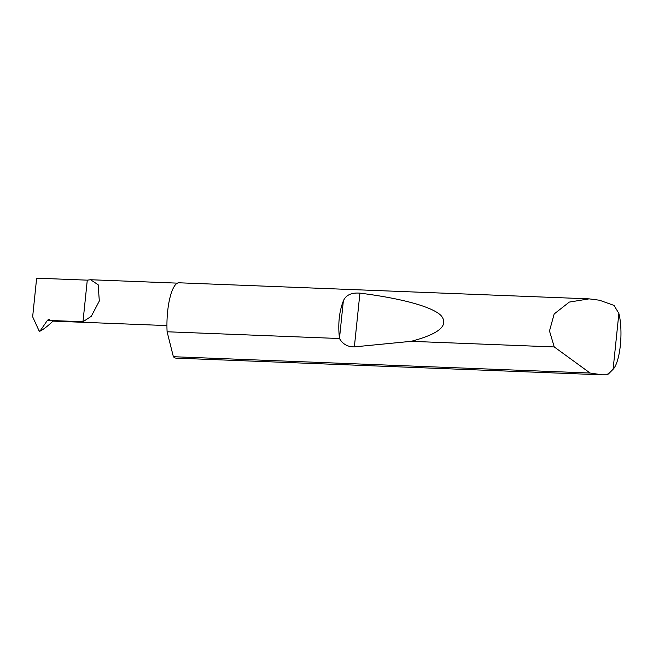 <?xml version="1.0" encoding="UTF-8"?>
<svg xmlns="http://www.w3.org/2000/svg" width="653" height="653" viewBox="0 0 653 653"><rect width="100%" height="100%" fill="white"/><g stroke="black" fill="none" stroke-linecap="round" stroke-linejoin="round"><path stroke-width="0.98" d="M39.4 330.957L40.111 330.965L47.555 320.158L48.877 319.472L50.722 320.492L82.98 321.758L91.289 316.297L99.313 301.025L98.162 284.757L90.555 279.737L87.282 280.153L82.98 321.758M48.877 319.472L49.595 319.709M606.874 374.822L613.102 369.263L608.923 373.467A37.694 10.513 -87.8 0 1 606.874 374.822L602.311 374.83L590.083 373.034L554.25 346.939L549.491 330.973L554.168 313.971L569.294 302.086L589.112 298.862L599.495 300.225L614.04 305.424L618.873 313.432L613.102 369.263A33.172 9.256 92.2 0 0 618.873 313.432M339.495 338.523L339.478 338.376C337.862 324.214 339.152 311.726 343.347 300.919C345.861 295.083 351.387 292.487 359.925 293.14C398.632 297.98 431.494 306.151 440.946 315.456C449.264 325.259 439.33 333.887 411.145 341.331L354.367 346.882C347.649 346.914 342.694 344.131 339.495 338.523L167.103 331.773A37.694 10.513 -87.8 0 1 179.02 282.79L589.112 298.862M554.25 346.939L411.145 341.331M602.311 374.83L176.073 358.13A37.694 10.513 -87.8 0 1 173.763 357.085A37.694 10.513 -87.8 0 1 173.371 356.709L590.083 373.034M51.35 320.745L47.555 320.158M87.282 280.153L36.641 278.17L32.65 316.778L39.115 330.932L40.396 330.998C44.029 328.973 48.306 325.618 53.22 320.917M39.115 330.932L39.58 331.242M167.103 331.773L173.371 356.709M166.939 325.586L52.787 321.113L50.722 320.492M339.478 338.376L343.347 300.919M354.367 346.882L359.925 293.14M90.555 279.737L177.461 283.141"/></g></svg>
